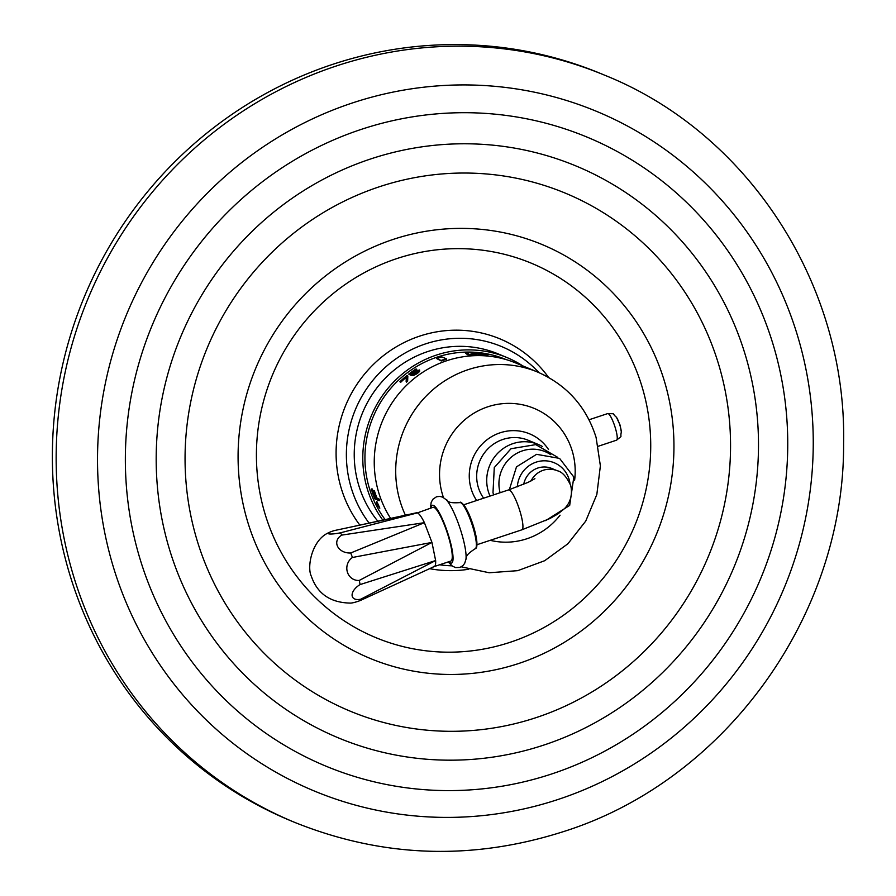 <?xml version="1.0" encoding="UTF-8"?>
<svg xmlns="http://www.w3.org/2000/svg" width="896" height="896" viewBox="0 0 896 896"><rect width="100%" height="100%" fill="white"/><g stroke="black" fill="none" stroke-linecap="round" stroke-linejoin="round"><path stroke-width="1.34" d="M329.179 532.504A12.544 1.814 168.5 0 1 334.678 530.499L417.424 512.882L340.323 532.851A12.544 1.814 168.5 0 1 329.179 532.504C311.942 539.392 306.69 567.101 311.326 576.218C317.397 593.88 330.568 602.84 350.818 603.098A12.544 2.24 -21.6 0 0 360.36 600.488L434.28 566.541L450.856 561.053A28.314 5.466 -108.4 0 0 448.526 536.917A28.314 5.466 -108.4 0 0 433.026 507.304L417.424 512.882C419.272 513.744 421.602 517.003 424.413 522.67L431.95 542.416L435.635 560.549C435.859 565.141 435.075 567.101 433.294 566.462M523.712 484.299A21.034 20.35 -67.4 0 1 551.846 468.496L557.245 470.736C562.061 471.722 566.541 476.605 570.674 485.397C573.787 498.702 566.574 506.789 563.998 509.051L557.76 514.035L549.886 518.549L521.886 529.816A21.034 4.066 71.6 0 0 520.162 511.885A21.034 4.066 71.6 0 0 508.648 489.888L528.102 482.362L534.912 478.699M490.045 496.059A38.024 36.792 -67.4 0 1 488.275 491.31A38.024 36.792 112.6 0 1 499.072 451.931A38.024 36.792 112.6 0 1 538.283 444.461L528.248 440.283A38.024 36.792 112.6 0 0 489.026 447.754A38.024 36.792 112.6 0 0 478.24 487.133A38.024 36.792 -67.4 0 0 483.627 498.187M542.338 446.454A38.024 36.792 112.6 0 0 538.283 444.461M390.634 518.437A104.619 101.248 -67.4 0 1 378.56 492.05A104.619 101.248 112.6 0 1 408.24 383.678A104.619 101.248 112.6 0 1 516.152 363.126L537.622 372.053A104.619 101.248 112.6 0 0 429.699 392.605A104.619 101.248 112.6 0 0 400.019 500.976A104.619 101.248 -67.4 0 0 405.406 515.211M373.397 490.795L374.438 490.862A104.037 100.677 112.6 0 0 376.947 498.042L378.963 498.882A104.037 100.677 112.6 0 0 379.613 500.517L379.12 500.685A104.574 101.192 112.6 0 1 378.47 499.05L376.454 498.21A104.574 101.192 112.6 0 1 373.946 491.03L373.397 490.795A104.574 101.192 112.6 0 0 375.906 497.986L374.707 497.482L375.726 497.538M379.12 500.685L374.819 498.893A104.574 101.192 112.6 0 1 371.314 488.958L372.366 489.014A104.037 100.677 112.6 0 0 372.378 489.082A104.037 100.677 112.6 0 0 375.211 497.325M506.05 359.554L506.05 359.554A104.037 100.677 112.6 0 0 398.731 379.994A104.037 100.677 112.6 0 0 369.219 487.76A104.037 100.677 112.6 0 0 385.134 519.635M379.714 508.155C377.518 505.579 376.477 503.429 376.578 501.693L379.826 508.166L376.891 501.592M476.672 353.987L469.336 352.643A104.574 101.192 112.6 0 0 468.294 352.666L465.573 353.091L468.328 353.629L467.051 354.626L472.315 354.995A104.037 100.677 112.6 0 1 473.872 354.962L476.65 354.525L473.894 354.435A104.574 101.192 112.6 0 0 472.349 354.469L467.32 354.738M465.506 353.315L467.354 354.2M484.221 354.67L482.933 354.491A104.037 100.677 112.6 0 0 481.387 354.346L481.253 354.346M479.595 354.771L478.744 354.066L483.672 355.298A104.037 100.677 112.6 0 1 485.218 355.443L487.827 355.533L487.917 354.883L485.251 354.917A104.574 101.192 112.6 0 0 483.706 354.771L479.629 354.245M487.917 354.883L482.507 353.774A104.574 101.192 112.6 0 0 480.962 353.629L477.288 352.99A104.574 101.192 112.6 0 1 484.747 353.707L484.288 353.517A104.574 101.192 112.6 0 0 475.541 352.733L477.893 354.245A104.037 100.677 112.6 0 1 478.733 354.29M407.523 375.626L407.646 381.046L407.826 376.04L407.064 375.435A104.574 101.192 112.6 0 0 399.918 381.73L400.68 382.334A104.037 100.677 112.6 0 1 406.258 377.328M407.646 381.046A104.037 100.677 112.6 0 0 406.459 382.122L406.157 381.696A104.574 101.192 112.6 0 1 407.333 380.632M418.421 371L415.509 372.12A104.037 100.677 112.6 0 0 414.221 373.027L412.877 374.416A104.037 100.677 112.6 0 0 411.41 375.536L408.722 374.125L411.41 375.536M413.022 375.704L411.925 375.458L413.022 375.704L416.506 373.979A104.037 100.677 112.6 0 1 417.805 373.072L419.63 371.448L419.608 369.97L417.491 372.646A104.574 101.192 112.6 0 0 416.203 373.565L412.709 375.29M408.722 374.125A104.574 101.192 112.6 0 1 416.046 368.962L416.808 369.566A104.037 100.677 112.6 0 0 410.782 373.755M446.298 358.747L441.851 356.888A104.574 101.192 112.6 0 0 436.71 358.602L441.302 360.954A104.037 100.677 112.6 0 1 446.443 359.251L446.298 358.747A104.574 101.192 112.6 0 0 441.157 360.45L441.302 360.954M372.366 489.014L371.862 489.182A104.574 101.192 112.6 0 0 374.707 497.482M382.805 520.139A106.243 102.816 -67.4 0 1 436.33 355.107A106.243 102.816 -67.4 0 1 506.89 357.526A106.243 102.816 -67.4 0 1 522.782 365.882M377.843 521.226A106.243 102.816 -67.4 0 1 427.784 351.546A106.243 102.816 -67.4 0 1 498.355 353.976L506.89 357.526M538.944 372.613A114.33 110.645 -67.4 0 0 425.522 343.896A114.33 110.645 112.6 0 0 369.118 523.118M439.622 564.771A114.33 110.645 112.6 0 0 451.92 565.824M468.765 569.24A120.803 116.906 -67.4 0 1 429.654 568.669M359.856 525.134A120.803 116.906 -67.4 0 1 419.709 336.112A120.803 116.906 -67.4 0 1 548.542 377.384M294.235 822.203L290.438 820.624A404.477 391.418 -67.4 0 1 52.998 433.675A404.477 391.418 -67.4 0 1 332.371 64.456A404.477 391.418 112.6 0 1 601.014 73.674L604.8 75.253A404.477 391.418 112.6 0 0 336.157 66.035A404.477 391.418 -67.4 0 0 56.784 435.254A404.477 391.418 -67.4 0 0 294.235 822.203C382.379 857.718 472.237 860.821 563.808 831.499C725.514 780.528 844.648 615.16 843.606 443.52C846.91 284.973 748.485 132.854 604.8 75.253M486.539 354.67L482.955 353.965A104.574 101.192 112.6 0 0 481.421 353.819L479.707 354.11M479.718 353.819A104.574 101.192 112.6 0 0 477.915 353.718L477.893 354.245M475.541 352.733L477.915 353.718M486.55 354.749L484.792 354.726A104.574 101.192 112.6 0 0 483.246 354.581L480.29 354.144A104.574 101.192 112.6 0 0 478.744 354.066M399.918 381.73L400.378 381.92A104.574 101.192 112.6 0 1 406.291 376.622L406.157 381.696M418.219 370.574L415.206 371.694A104.574 101.192 112.6 0 0 413.907 372.613L412.877 374.416M412.574 374.002A104.574 101.192 112.6 0 0 411.096 375.122M416.506 369.152A104.574 101.192 112.6 0 0 410.222 373.52L411.69 374.125L413.448 372.422A104.574 101.192 112.6 0 1 414.747 371.504L419.608 369.97M418.454 370.91L417.032 372.456A104.574 101.192 112.6 0 0 415.744 373.374L413.179 374.506A104.574 101.192 112.6 0 0 411.925 375.458M436.71 358.602L441.157 360.45M341.914 535.08L424.413 522.67L350.717 552.978A12.544 9.766 -175.5 0 1 337.59 546.414A12.544 9.766 -175.5 0 1 341.914 535.08A37.755 7.291 71.6 0 0 340.323 532.851M352.442 557.48L431.95 542.416L359.24 580.44A12.544 11.872 -77.6 0 1 347.334 571.917A12.544 11.872 -77.6 0 1 352.442 557.48A37.755 7.291 -108.4 0 0 350.717 552.978M360.08 584.573L435.635 560.549L360.898 599.144A12.544 6.899 -32.1 0 1 352.094 595.358A12.544 6.899 -32.1 0 1 360.08 584.573A37.755 7.291 -108.4 0 0 359.24 580.44M360.36 600.488A37.755 7.291 -108.4 0 0 360.898 599.144M448.818 561.725A30.419 5.869 -108.4 0 0 449.019 537.118A30.419 5.869 71.6 0 0 438.01 510.586A30.419 5.869 71.6 0 0 430.987 507.976M448.224 561.926L452.435 566.182L455.661 567.594L459.995 567.392L462.862 565.701L464.688 563.338L465.954 559.205A33.645 6.496 -108.4 0 0 461.664 533.478A33.645 6.496 71.6 0 0 446.23 499.755C448.213 499.576 445.021 503.675 459.906 502.611A24.293 4.693 71.6 0 1 473.166 528.046A24.293 4.693 71.6 0 1 475.205 548.733C477.882 548.218 477.434 541.184 473.894 527.654C471.117 518.549 468.104 511.426 464.822 506.285C461.91 502.645 460.275 501.424 459.906 502.611M461.619 503.306A23.218 4.48 71.6 0 1 473.861 527.621M473.883 527.688A23.218 4.48 71.6 0 1 476.168 547.154M531.014 480.95A21.034 20.35 -67.4 0 1 557.245 470.736M569.99 483.426A27.238 26.354 -67.4 0 0 569.139 479.506A27.238 26.354 112.6 0 0 540.747 461.059A27.238 26.354 112.6 0 0 517.339 486.819M550.715 454.675A34.003 32.906 112.6 0 0 512.826 455.907A34.003 32.906 112.6 0 0 500.102 492.722M476.638 500.506A44.498 43.053 -67.4 0 1 471.094 488.667A44.498 43.053 112.6 0 1 494.077 435.31A44.498 43.053 112.6 0 1 548.52 449.501M574.616 480.234A69.731 67.48 -67.4 0 0 572.309 451.237A69.731 67.48 112.6 0 0 487.827 406.795A69.731 67.48 112.6 0 0 442.422 494.323A69.731 67.48 -67.4 0 0 443.475 497.582M560.067 515.2A69.731 67.48 -67.4 0 1 490.213 540.322M615.406 428.232A14.022 2.71 71.6 0 1 616.56 440.182C623.437 434.47 619.752 438.738 621.342 432.029A9.61 1.859 -108.4 0 0 620.099 425.914A9.61 1.859 71.6 0 0 616.448 417.245C611.15 412.821 616.661 414.03 607.734 413.571A14.022 2.71 71.6 0 1 615.406 428.232M510.384 642.219A202.72 196.179 -67.4 0 1 264.779 513.038A202.72 196.179 -67.4 0 1 396.76 258.608A202.72 196.179 112.6 0 1 642.365 387.789A202.72 196.179 112.6 0 1 510.384 642.219M518.818 663.454A224.09 216.854 -67.4 0 1 247.33 520.654A224.09 216.854 -67.4 0 1 393.21 239.4A224.09 216.854 112.6 0 1 664.709 382.2A224.09 216.854 112.6 0 1 518.818 663.454M536.413 717.528A280.459 271.398 112.6 0 0 718.984 365.534A280.459 271.398 112.6 0 0 379.21 186.816A280.459 271.398 -67.4 0 0 196.627 538.81A280.459 271.398 -67.4 0 0 536.413 717.528M544.13 744.968A309.658 299.667 -67.4 0 1 168.963 547.635A309.658 299.667 -67.4 0 1 370.552 158.995A309.658 299.667 112.6 0 1 745.718 356.317A309.658 299.667 112.6 0 1 544.13 744.968M551.992 773.864A340.547 329.549 112.6 0 0 773.696 346.45A340.547 329.549 112.6 0 0 361.11 129.438A340.547 329.549 -67.4 0 0 139.406 556.853A340.547 329.549 -67.4 0 0 551.992 773.864M558.522 799.322A367.965 356.093 -67.4 0 1 112.706 564.838A367.965 356.093 -67.4 0 1 352.262 103.006A367.965 356.093 112.6 0 1 798.067 337.49A367.965 356.093 112.6 0 1 558.522 799.322M430.394 508.178L431.2 502.298L432.936 499.218L436.52 496.765L439.835 496.384L442.691 497.168L446.23 499.755M476.974 544.712L521.886 529.816M463.736 504.784L508.648 489.888M545.586 520.632L569.677 505.411L573.832 477.042L559.574 458.394L536.57 454.328L516.477 466.872L509.354 489.653M557.491 457.218L535.774 444.618L510.989 448.728L494.278 467.578L492.99 492.733L493.685 494.85M461.283 566.832L489.216 572.757L517.742 570.662L544.656 560.728L567.896 543.771L585.726 521.114L596.837 494.48L600.387 465.864L596.086 437.416C586.354 406.75 566.866 384.966 537.622 372.053M598.282 446.253L616.56 440.182M589.042 419.765L607.734 413.571M621.342 432.029L620.155 425.253L616.448 417.245M465.954 559.205C467.645 558.163 462.638 556.786 475.205 548.733M352.811 526.635L416.562 512.77"/></g></svg>
